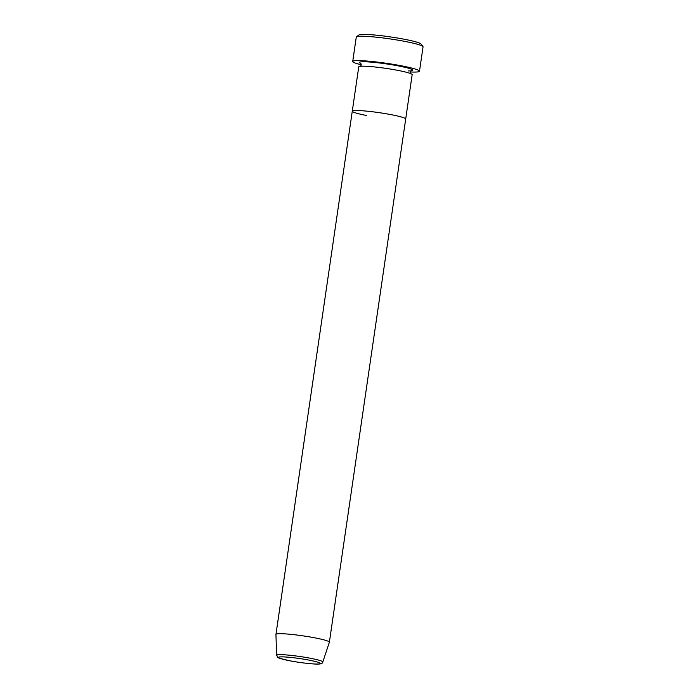 <?xml version="1.0" encoding="UTF-8"?>
<svg xmlns="http://www.w3.org/2000/svg" width="699" height="699" viewBox="0 0 699 699"><rect width="100%" height="100%" fill="white"/><g stroke="black" fill="none" stroke-linecap="round" stroke-linejoin="round"><path stroke-width="1.05" d="M356.446 36.829L358.989 34.95A31.49 2.857 8.3 0 1 404.599 39.301A31.49 2.857 8.3 0 1 421.051 44.002L422.947 46.527A33.744 3.058 -171.7 0 0 405.315 41.486A33.744 3.058 -171.7 0 0 356.446 36.829A33.744 3.058 -171.7 0 0 356.272 37.082L352.715 61.468A33.744 3.058 8.3 0 1 401.759 65.872A33.744 3.058 8.3 0 1 419.496 71.211A33.744 3.058 8.3 0 1 410.296 71.971M366.459 115.475A26.999 2.446 8.3 0 1 352.279 111.211L358.744 66.877A26.999 2.446 8.3 0 1 397.976 70.398A26.999 2.446 8.3 0 1 412.165 74.671L405.7 119.005A26.999 2.446 8.3 0 0 391.51 114.732A26.999 2.446 8.3 0 1 405.7 119.005L329.378 642.18A26.999 2.446 8.3 0 1 329.369 642.215L322.798 662.023A23.355 2.114 8.3 0 0 310.531 658.292A23.355 2.114 8.3 0 0 276.586 655.278C279.303 657.995 271.902 656.492 289.517 660.73C300.308 662.905 315.703 664.426 318.622 664.05C321.287 663.963 322.685 663.281 322.798 662.023M352.279 111.211A26.999 2.446 8.3 0 1 391.51 114.732A26.999 2.446 8.3 0 0 352.279 111.211L275.956 634.386A26.999 2.446 8.3 0 1 315.188 637.907A26.999 2.446 8.3 0 1 329.378 642.18M361.313 64.824A33.744 3.058 8.3 0 1 352.715 61.468M419.496 71.211L423.052 46.824A33.744 3.058 -171.7 0 0 422.947 46.527M276.586 655.278L275.948 634.421A26.999 2.446 8.3 0 1 275.956 634.386M360.929 63.522A26.999 2.446 8.3 0 1 368.644 61.94A26.999 2.446 8.3 0 1 398.622 65.968A26.999 2.446 8.3 0 1 408.303 70.922M309.238 660.162A21.145 1.914 -171.7 0 0 280.954 656.868A21.145 1.914 -171.7 0 0 289.622 660.738A21.145 1.914 -171.7 0 0 317.914 664.033A21.145 1.914 -171.7 0 0 309.238 660.162M411.292 70.686L410.261 72.128L410.837 73.806M360.719 63.303L361.296 64.981L360.265 66.422"/></g></svg>
